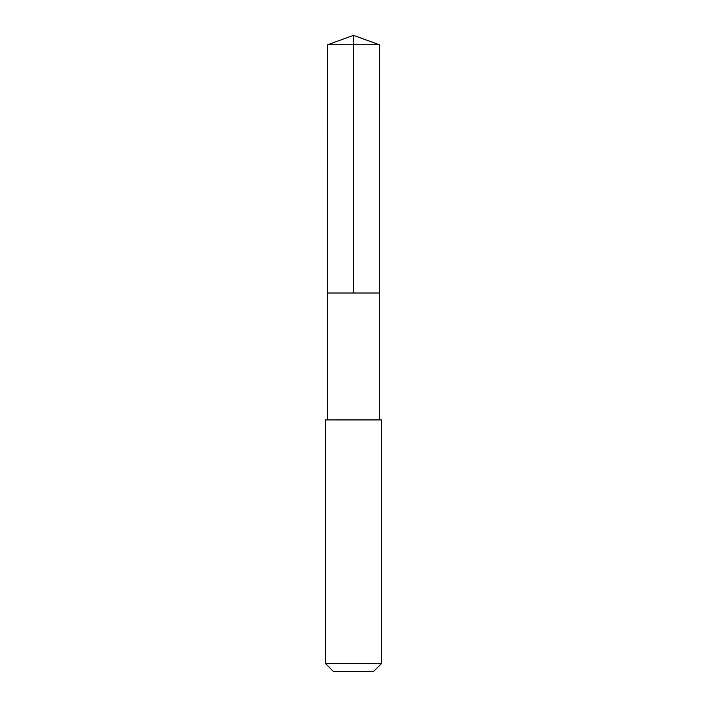 <?xml version="1.0" encoding="UTF-8"?>
<svg xmlns="http://www.w3.org/2000/svg" width="707" height="707" viewBox="0 0 707 707"><rect width="100%" height="100%" fill="white"/><g stroke="black" fill="none" stroke-linecap="round" stroke-linejoin="round"><path stroke-width="1.06" d="M327.739 293.016L379.261 293.016L379.27 44.727L327.73 44.727L327.739 293.016L379.261 293.016L379.261 419.923L327.739 419.923L327.739 293.016M340.509 419.923L325.529 419.923L325.529 663.573L381.471 663.573L381.471 419.923L340.509 419.923M381.471 663.573L373.393 671.65L333.607 671.65L325.529 663.573M353.5 293.016L353.5 35.35L327.73 44.727M353.5 35.35L379.27 44.727M327.739 419.923L325.529 419.923M379.261 419.923L381.471 419.923"/></g></svg>
